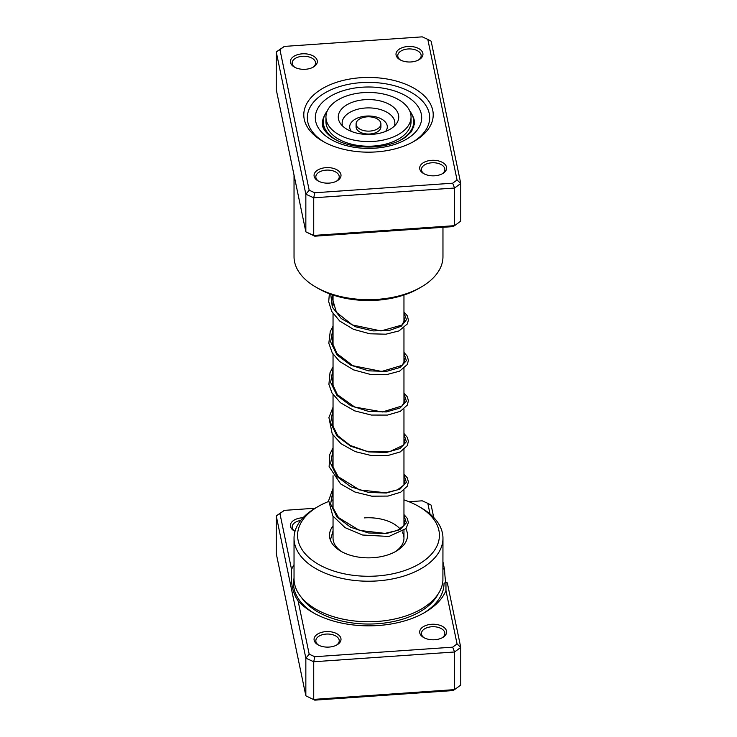 <?xml version="1.0" encoding="UTF-8"?>
<svg xmlns="http://www.w3.org/2000/svg" width="737" height="737" viewBox="0 0 737 737"><rect width="100%" height="100%" fill="white"/><g stroke="black" fill="none" stroke-linecap="round" stroke-linejoin="round"><path stroke-width="1.11" d="M445.968 582.027L447.331 582.893L460.754 647.427L460.754 685.069L454.563 689.62L313.732 699.385L313.732 661.752L305.846 658.169L305.846 695.811L314.773 700.15L305.846 695.811L276.246 553.524L276.246 515.891L284.316 510.373L279.94 513.588L291.566 569.489C290.516 582.746 292.69 593.193 298.089 600.848L309.19 654.189L314.773 656.722L452.684 647.16L457.06 643.935L445.959 590.586L445.968 582.027L444.033 583.446A75.266 43.455 180 0 1 423.388 613.258M294.035 538.231L294.035 578.766A74.465 42.995 0 0 0 377.381 621.448A74.465 42.995 0 0 0 442.9 580.618L442.965 538.231A74.465 42.995 180 0 1 377.381 580.913A74.465 42.995 180 0 1 294.035 538.231A74.465 42.995 180 0 1 315.841 507.83L318.347 506.383A70.918 40.95 0 0 0 304.722 553.238A70.918 40.95 0 0 0 376.957 575.984A70.918 40.95 0 0 0 435.521 548.715A70.918 40.95 0 0 0 418.653 506.383A70.918 40.95 0 0 0 403.959 499.87M445.959 590.586A79.329 45.805 180 0 1 424.862 612.429A79.329 45.805 180 0 1 378.228 625.51A79.329 45.805 180 0 1 312.672 612.429A79.329 45.805 180 0 1 298.089 600.848M291.566 569.489A79.329 45.805 180 0 1 294.035 564.68M325.929 631.618A13.478 7.775 180 0 1 339.646 635.939A13.478 7.775 180 0 1 337.058 644.838A13.478 7.775 180 0 1 329.135 647.068A13.478 7.775 180 0 1 318.006 644.838A13.478 7.775 180 0 1 314.8 636.796A13.478 7.775 180 0 1 325.929 631.618M336.385 645.207A11.7 6.753 0 0 0 339.232 640.785A11.7 6.753 0 0 0 326.132 634.078A11.7 6.753 0 0 0 315.832 640.785A11.7 6.753 0 0 0 318.679 645.207M431.541 624.294A13.478 7.775 180 0 1 445.268 628.615A13.478 7.775 180 0 1 442.679 637.514A13.478 7.775 180 0 1 434.756 639.734A13.478 7.775 180 0 1 423.628 637.514A13.478 7.775 180 0 1 420.412 629.472A13.478 7.775 180 0 1 431.541 624.294M442.007 637.874A11.7 6.753 0 0 0 444.853 633.461A11.7 6.753 0 0 0 431.753 626.754A11.7 6.753 0 0 0 421.453 633.461A11.7 6.753 0 0 0 424.291 637.874M300.696 520.451A11.7 6.753 0 0 0 292.147 526.964A11.7 6.753 0 0 0 294.984 531.368A13.478 7.775 180 0 1 294.321 531.009A13.478 7.775 180 0 1 291.115 522.966A13.478 7.775 180 0 1 302.244 517.789A13.478 7.775 180 0 1 303.027 517.743M405.838 528.816A39.006 22.515 180 0 1 396.082 551.258A39.006 22.515 180 0 1 373.152 557.697A39.006 22.515 180 0 1 340.918 551.258A39.006 22.515 180 0 1 333.041 525.951M394.765 551.985A35.459 20.47 0 0 0 403.959 538.231A35.459 20.47 0 0 0 402.209 531.865M400.136 528.973A35.459 20.47 0 0 0 364.271 517.899M333.041 499.87A70.918 40.95 0 0 0 332.276 500.128M328.628 501.473A70.918 40.95 0 0 0 318.347 506.383M442.965 561.916L444.577 569.683L442.78 568.135M430.03 514.011L427.81 503.334L431.154 505.149L433.715 517.485M427.81 503.334L422.227 500.81L409.007 501.722M315.16 508.235L284.316 510.373M457.06 643.935L460.754 647.427L454.563 651.987L454.563 689.62L452.684 690.587L314.773 700.15M452.684 647.16L454.563 651.987L313.732 661.752L314.773 656.722M445.756 582.193A12.059 1.17 86 0 1 444.577 569.683M309.19 654.189L305.846 658.169L276.246 515.891L279.94 513.588M418.653 506.383L421.159 507.83A74.465 42.995 180 0 1 442.965 538.231M333.041 516.296L333.041 538.231A35.459 20.47 0 0 0 342.235 551.985M411.071 61.954A13.478 7.775 180 0 1 399.942 59.734A13.478 7.775 180 0 1 396.736 51.691A13.478 7.775 180 0 1 407.865 46.505A13.478 7.775 180 0 1 421.592 50.825A13.478 7.775 180 0 1 418.994 59.734A13.478 7.775 180 0 1 411.071 61.954M418.321 60.093A11.7 6.753 0 0 0 421.168 55.68A11.7 6.753 0 0 0 408.077 48.974A11.7 6.753 0 0 0 397.768 55.68A11.7 6.753 0 0 0 400.615 60.093M434.756 175.784A13.478 7.775 180 0 1 423.628 173.564A13.478 7.775 180 0 1 420.412 165.512A13.478 7.775 180 0 1 431.541 160.334A13.478 7.775 180 0 1 445.268 164.655A13.478 7.775 180 0 1 442.679 173.564A13.478 7.775 180 0 1 434.756 175.784M442.007 173.923A11.7 6.753 0 0 0 444.853 169.51A11.7 6.753 0 0 0 431.753 162.794A11.7 6.753 0 0 0 421.453 169.51A11.7 6.753 0 0 0 424.291 173.923M329.135 183.108A13.478 7.775 180 0 1 318.006 180.887A13.478 7.775 180 0 1 314.8 172.845A13.478 7.775 180 0 1 325.929 167.658A13.478 7.775 180 0 1 339.646 171.979A13.478 7.775 180 0 1 337.058 180.887A13.478 7.775 180 0 1 329.135 183.108M336.385 181.247A11.7 6.753 0 0 0 339.232 176.834A11.7 6.753 0 0 0 326.132 170.127A11.7 6.753 0 0 0 315.832 176.834A11.7 6.753 0 0 0 318.679 181.247M305.459 69.278A13.478 7.775 180 0 1 294.321 67.058A13.478 7.775 180 0 1 291.115 59.015A13.478 7.775 180 0 1 302.244 53.829A13.478 7.775 180 0 1 315.97 58.159A13.478 7.775 180 0 1 313.372 67.058A13.478 7.775 180 0 1 305.459 69.278M312.709 67.417A11.7 6.753 0 0 0 315.547 63.004A11.7 6.753 0 0 0 302.456 56.298A11.7 6.753 0 0 0 292.147 63.004A11.7 6.753 0 0 0 294.993 67.417M421.159 287.08L418.653 288.526A70.918 40.95 180 0 1 376.957 300.226A70.918 40.95 180 0 1 318.347 288.526L315.841 287.08A74.465 42.995 0 0 0 377.381 299.36A74.465 42.995 0 0 0 421.159 287.08A74.465 42.995 0 0 0 442.965 256.679L442.965 227.3M376.22 151.905A64.718 37.366 180 0 1 322.742 141.228A64.718 37.366 180 0 1 307.338 102.6A64.718 37.366 180 0 1 360.78 77.707A64.718 37.366 180 0 1 426.705 98.472A64.718 37.366 180 0 1 414.258 141.228A64.718 37.366 180 0 1 376.22 151.905M361.204 82.636A61.171 35.312 0 0 0 307.329 117.699A61.171 35.312 0 0 0 324.031 141.946A61.171 35.312 180 0 1 307.329 117.699A61.171 35.312 180 0 1 361.204 82.636A61.171 35.312 180 0 1 429.671 117.699A61.171 35.312 0 0 0 361.204 82.636M427.81 39.383L431.154 41.189L460.754 183.476L454.563 188.027L313.732 197.792L305.846 194.218L276.246 51.931L284.316 46.413L279.94 49.637L309.19 190.238L314.773 192.762L452.684 183.2L457.06 179.985L427.81 39.383L422.227 36.85L284.316 46.413M279.94 49.637L276.246 51.931L276.246 89.573L305.846 231.851L313.732 235.435L454.563 225.669L460.754 221.109L460.754 183.476L457.06 179.985M309.19 190.238L305.846 194.218L305.846 231.851L314.773 236.19L452.684 226.627L454.563 225.669L454.563 188.027L452.684 183.2M314.773 236.19L313.732 235.435L313.732 197.792L314.773 192.762M294.035 175.084L294.035 256.679A74.465 42.995 0 0 0 315.841 287.08M412.969 141.946A61.171 35.312 0 0 0 429.671 117.699A61.171 35.312 180 0 1 412.969 141.946M409.726 110.937A45.215 26.099 180 0 1 413.715 121.651A45.215 26.099 180 0 1 402.973 138.547A45.215 26.099 180 0 1 399.058 140.887M337.951 140.896A45.215 26.099 180 0 1 323.285 121.651A45.215 26.099 180 0 1 327.274 110.937M379.085 120.223A12.409 7.167 0 0 0 365.128 117.072A12.409 7.167 0 0 0 356.091 123.973A12.409 7.167 0 0 0 357.915 127.713A12.409 7.167 0 0 0 371.872 130.864A12.409 7.167 0 0 0 380.909 123.973A12.409 7.167 0 0 0 379.085 120.223M356.091 123.973L356.091 126.865A12.409 7.167 0 0 0 357.915 130.615A12.409 7.167 0 0 0 371.872 133.766A12.409 7.167 0 0 0 380.909 126.865L380.909 123.973M325.947 117.026L325.947 121.651A42.553 24.57 0 0 0 332.221 134.493A42.553 24.57 0 0 0 380.052 145.3A42.553 24.57 0 0 0 411.053 121.651L411.053 117.026A42.553 24.57 0 0 0 404.779 104.184A42.553 24.57 0 0 0 356.948 93.378A42.553 24.57 0 0 0 325.947 117.026A42.553 24.57 0 0 0 332.221 129.859A42.553 24.57 0 0 0 380.052 140.666A42.553 24.57 0 0 0 411.053 117.026M342.714 126.147A30.245 17.458 0 0 0 371.126 134.42A30.245 17.458 0 0 0 396.626 123.438A30.245 17.458 0 0 0 394.286 107.897A30.245 17.458 0 0 0 354.994 101.402A30.245 17.458 0 0 0 340.374 123.438A30.245 17.458 0 0 0 342.714 126.147M438.082 594.077A72.235 41.705 180 0 1 377.381 623.742A72.235 41.705 180 0 1 301.451 597.467M314.146 613.258A75.266 43.455 180 0 1 294.035 578.204M324.676 115.239A46.099 26.615 0 0 0 322.401 123.494C322.032 127.427 324.86 131.849 330.876 136.75C341.996 144.388 356.487 147.769 374.35 146.912C387.598 145.806 398.155 142.453 406.004 136.842L411.541 131.564L414.599 123.494A46.099 26.615 0 0 0 412.324 115.239M362.153 87.215A53.193 30.705 180 0 1 421.306 114.042A53.193 30.705 180 0 1 374.847 148.192A53.193 30.705 180 0 1 315.694 121.365A53.193 30.705 180 0 1 362.153 87.215M394.359 126.073A26.357 15.219 0 0 0 390.978 115.165A26.357 15.219 0 0 0 358.901 108.947A26.357 15.219 0 0 0 342.641 126.073M385.562 131.435A18.812 10.862 0 0 0 384.539 121.19A18.812 10.862 0 0 0 359.61 117.294A18.812 10.862 0 0 0 351.438 131.435M330.388 540.129L333.041 530.861M403.959 515.439L406.382 522.819L400.016 529.617L386.326 533.551L368.5 532.971L350.674 527.277L336.984 517.061L330.618 503.979L333.041 490.335M403.959 474.914L406.382 482.284L400.016 489.082L386.326 493.016L368.5 492.436L350.674 486.742L336.984 476.535L330.618 463.444L333.041 449.8M403.959 434.379L406.382 441.749L400.016 448.557L386.326 452.481L368.5 451.901L350.674 446.207L336.984 436L330.618 422.909L333.041 409.265M403.959 393.844L406.382 401.214L400.016 408.022L386.326 411.946L368.5 411.366L350.674 405.672L336.984 395.465L330.618 382.374L333.041 368.73M403.959 353.309L406.382 360.679L400.016 367.487L386.326 371.411L368.5 370.831L350.674 365.137L336.984 354.93L330.618 341.839L333.041 328.195M403.959 312.774L406.492 319.683L401.232 326.233L389.256 330.462L373.014 330.913L355.851 326.869L341.286 318.568L332.304 307.108L330.747 294.229M403.959 295.03L403.959 322.751M403.959 327.937L403.959 363.277M403.959 368.472L403.959 403.812M403.959 409.007L403.959 444.347M403.959 449.542L403.959 484.882M403.959 490.077L403.959 525.417M403.959 530.612L403.959 538.231M333.041 295.03L333.041 305.487M333.041 313.621L333.041 346.022M333.041 354.156L333.041 386.557M333.041 394.691L333.041 427.092M333.041 435.226L333.041 467.627M333.041 475.761L333.041 508.162M323.285 127.842L323.285 121.651M413.715 127.842L413.715 121.651M403.959 519.732L404.843 522.542L403.83 525.61L397.151 530.52L385.009 533.385L359.481 530.419L338.513 517.595L332.875 507.6L333.041 496.452M403.959 479.197L404.843 481.989L403.848 485.057L397.409 489.875L385.681 492.786L359.536 489.902L338.154 476.655L332.673 466.254L333.041 455.927M403.959 438.662L404.843 441.491L403.323 445.222L389.578 451.689L366.694 451.237L350.195 445.443L337.822 435.724L332.599 425.396L333.041 415.392M403.959 398.127L404.843 401.011L402.116 405.921L382.521 411.955L354.7 407.045L337.408 394.682L332.424 383.968L333.041 374.857M403.959 357.602L404.843 360.448L402.181 365.322L381.683 371.457L352.876 365.709L336.938 353.53L332.35 342.917L333.041 334.322M403.959 317.067L404.843 319.849L401.849 325.072L381.02 330.941L352.387 324.943L336.413 312.267L332.221 298.043L332.728 294.929M403.959 514.546L407.239 518.314L408.39 522.533L406.069 528.54L388.915 536.472L362.595 535.016L345.073 527.646L332.792 515.918L328.674 500.543L333.041 488.327M403.959 474.011L407.239 477.779L408.39 481.805L407.294 486.208L400.716 492.205L388.021 496.075L371.798 496.185L354.967 492.049L340.568 483.887L329.126 466.668L329.789 454.425L333.041 447.792M403.959 433.476L407.321 437.4L408.39 441.214L407.321 445.627L400.219 451.938L387.598 455.595L371.669 455.632L355.179 451.597L340.982 443.692L332.23 433.927L328.914 417.529L333.041 407.257M403.959 392.941L407.312 396.856L408.39 400.67L407.331 405.074L400.265 411.375L387.487 415.078L371.337 415.06L354.663 410.859L340.439 402.715L332.009 393.024L328.905 384.401L330.019 372.701L333.041 366.722M403.959 352.406L407.312 356.303L408.39 360.319L407.34 364.529L399.592 371.172L386.483 374.663L370.158 374.368L353.53 369.863L339.554 361.443L332.276 352.94L328.822 343.276L330.24 331.558L333.041 326.187M403.959 311.871L407.386 315.915L408.39 320.107L407.368 323.921L399.058 330.885L385.958 334.193L369.827 333.787L353.447 329.301L339.665 321L331.705 311.401L328.702 301.719L329.375 293.722"/></g></svg>
